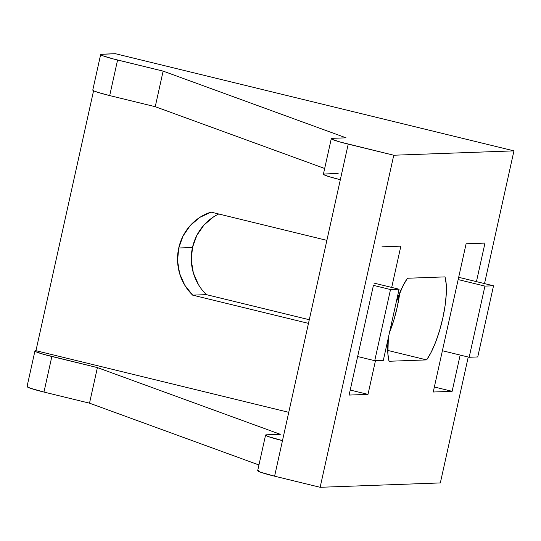 <?xml version="1.0" encoding="UTF-8"?>
<svg xmlns="http://www.w3.org/2000/svg" width="541" height="541" viewBox="0 0 541 541"><rect width="100%" height="100%" fill="white"/><g stroke="black" fill="none" stroke-linecap="round" stroke-linejoin="round"><path stroke-width="0.81" d="M178.733 247.994A49.103 47.108 87.9 0 1 211.064 212.126L199.805 217.387L190.256 225.516L183.068 235.957L178.733 247.994L177.556 260.809L179.619 273.503L184.772 285.215L192.664 295.143L308.478 323.376L192.664 295.143A49.103 47.108 87.9 0 1 178.733 247.994L192.474 247.501L178.733 247.994M218.733 213.999A49.103 47.108 -92.1 0 0 192.474 247.501L196.802 235.457L203.991 225.015L213.546 216.887M349.107 395.072L357.648 356.526L349.107 395.072L367.995 394.382L375.468 360.664L367.995 394.382L349.107 395.072M373.425 285.371L357.648 356.526L373.425 285.371L390.507 289.536L374.73 360.691L357.648 356.526L374.73 360.691L383.319 360.38L399.089 289.225L373.932 283.092L399.089 289.225L390.507 289.536L373.425 285.371M484.986 243.085L476.445 281.631L458.673 277.296L476.445 281.631L484.986 243.085L466.105 243.775L433.24 392.015L452.127 391.326L434.349 386.998L452.127 391.326L460.161 355.065L452.127 391.326L433.24 392.015L466.105 243.775L484.986 243.085M163.132 71.114L155.24 106.692L109.695 95.588L117.58 60.01L163.132 71.114L346.044 137.827L332.309 138.327L346.044 137.827L163.132 71.114L113.272 58.922L103.487 56.014L100.775 54.364L115.409 53.708L101.674 54.208A24.359 1.799 -167.5 0 0 100.667 54.485A24.359 1.799 -167.5 0 0 117.58 60.01L109.695 95.588L155.24 106.692L163.132 71.114M324.674 168.488L155.24 106.692L324.674 168.488M258.693 470.386L257.8 470.907L260.505 472.185L274.598 476.188L282.483 440.611A24.359 1.799 -167.5 0 1 265.57 435.086L257.685 470.663A24.359 1.799 12.5 0 0 274.598 476.188L320.144 487.292L440.333 482.924L468.242 357.033L440.333 482.924L320.144 487.292L393.76 155.226L513.95 150.865L484.526 283.599L513.95 150.865L115.409 53.708L513.95 150.865L393.76 155.226L320.144 487.292L274.598 476.188L348.215 144.129L393.76 155.226L340.019 141.985L332.33 139.402L331.403 138.482L332.309 138.327A24.359 1.799 -167.5 0 0 331.302 138.604A24.359 1.799 -167.5 0 0 348.215 144.129L340.33 179.707L328.833 176.576L324.444 174.98L323.518 174.06L338.159 173.404M400.854 246.141L381.973 246.824L400.854 246.141L391.704 287.42L400.854 246.141M426.626 359.9L431.197 352.205L435.613 342.203L439.569 330.585L442.802 318.142L445.081 305.733L446.251 294.216L446.237 284.377L445.027 276.891L407.468 278.25L402.896 285.946L396.188 302.311A49.103 13.369 -76.3 0 1 407.468 278.25L445.027 276.891A49.103 13.369 -76.3 0 1 442.802 318.142A49.103 13.369 -76.3 0 1 426.626 359.9L387.714 350.419L426.626 359.9L389.067 361.266L426.626 359.9M388.357 337.645L387.863 353.78L389.067 361.266A49.103 13.369 -76.3 0 1 388.357 337.638M198.506 284.722L193.353 273.009L191.298 260.309L192.474 247.501A49.103 47.108 -92.1 0 0 206.398 294.642L192.664 295.143L206.398 294.642L309.283 319.724L206.398 294.642M93.573 90.746L35.949 350.69L288.759 412.323L35.949 350.69L93.573 90.746M34.935 350.967L27.05 386.551A24.359 1.799 12.5 0 0 43.963 392.069L89.515 403.173L258.943 464.969L89.515 403.173L97.4 367.596L89.515 403.173L43.963 392.069L51.855 356.492L97.4 367.596L280.312 434.308L266.578 434.808L280.312 434.308L97.4 367.596L43.659 354.348L35.97 351.765L35.05 351.21L35.949 350.69A24.359 1.799 -167.5 0 0 34.935 350.967A24.359 1.799 -167.5 0 0 51.855 356.492L43.963 392.069L29.877 388.073L27.158 386.423M92.883 89.941L93.809 90.861L98.198 92.464L109.695 95.588A24.359 1.799 12.5 0 1 92.781 90.063L100.667 54.485M331.302 138.604L323.41 174.182A24.359 1.799 12.5 0 0 340.33 179.707L282.483 440.611L268.397 436.607L265.685 435.322L266.578 434.808A24.359 1.799 -167.5 0 0 265.57 435.086M326.879 240.36L211.064 212.126L326.879 240.36M389.473 332.607L394.024 319.481L397.256 307.038L399.806 292.674A49.103 13.369 103.7 0 1 389.473 332.607M350.216 390.047L367.995 394.382L350.216 390.047M477.75 356.945L493.527 285.79L476.445 281.631L493.527 285.79L484.939 286.101L458.166 279.575L484.939 286.101L469.162 357.263L442.389 350.73L469.162 357.263L477.75 356.945L493.527 285.79L484.939 286.101L469.162 357.263L477.75 356.945M374.73 360.691L383.319 360.38L399.089 289.225L390.507 289.536L374.73 360.691"/></g></svg>

